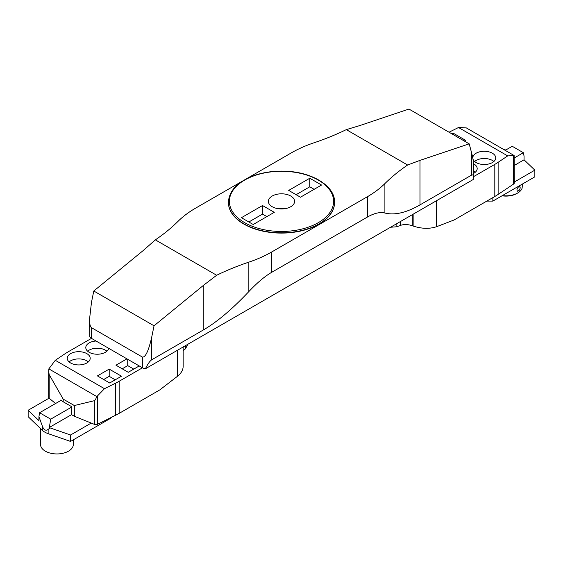 <?xml version="1.0" encoding="UTF-8"?>
<svg xmlns="http://www.w3.org/2000/svg" width="563" height="563" viewBox="0 0 563 563"><rect width="100%" height="100%" fill="white"/><g stroke="black" fill="none" stroke-linecap="round" stroke-linejoin="round"><path stroke-width="0.84" d="M242.153 181.272L195.635 208.127A111.425 64.33 0 0 0 178.091 221.287A222.849 128.66 0 0 1 155.36 239.866L142.995 250.725L93.789 291.008L91.473 302.345L89.552 319.144C89.58 323.992 90.221 326.836 91.473 327.666L91.473 338.37L142.453 367.808L119.145 381.264L119.145 413.369A65.54 37.841 180 0 1 115.577 415.283L97.568 424.242A2.625 1.513 180 0 1 94.352 424.333L74.323 416.24L71.543 414.635L71.543 406.606L63.197 401.792L63.197 399.111L49.178 374.613L49.178 398.252L55.561 403.523M115.577 415.283L115.577 383.171L104.479 388.695L55.294 360.299L64.851 353.888A65.54 37.841 0 0 1 68.165 351.826L91.473 338.37A6.552 3.786 180 0 1 89.777 336.674L89.552 319.144M246.263 178.9L291.338 152.876A111.425 64.33 0 0 1 314.14 142.742A222.849 128.66 180 0 0 346.308 129.624L359.736 125.591L408.942 109.06L469.19 143.846L471.512 152.503C472.758 157.232 473.399 161.046 473.434 163.946L473.209 179.52L145.388 368.786A6.552 3.786 180 0 1 142.453 367.808L142.453 357.104C145.543 357.357 148.632 350.7 151.721 337.131L154.037 325.794L203.243 285.511L216.671 275.258A222.849 128.66 180 0 1 248.846 262.14A111.425 64.33 0 0 0 271.64 252.013L271.64 272.344C264.8 276.313 257.2 282.725 248.846 291.578L248.846 262.14M272.225 206.727A13.111 7.565 0 0 0 286.504 208.366A13.111 7.565 0 0 0 294.597 201.371A13.111 7.565 0 0 0 281.493 193.806A13.111 7.565 0 0 0 268.382 201.371A13.111 7.565 0 0 0 272.225 206.727M288.699 190.414L300.466 197.212L321.557 185.037L309.784 178.239L288.699 190.414M262.513 205.53L241.421 217.705L253.195 224.503L274.287 212.328L262.513 205.53L262.513 214.095L248.839 221.991M296.11 194.692L309.784 186.803L314.14 189.316M309.784 178.239L309.784 186.803M228.402 202.307A53.091 30.648 0 0 0 228.402 202.441A53.091 30.648 0 0 0 243.948 224.116A53.091 30.648 0 0 0 301.81 230.76A53.091 30.648 0 0 0 334.584 202.441A53.091 30.648 0 0 0 334.584 202.307M155.36 239.866L216.671 275.258M367.343 196.754A111.425 64.33 0 0 0 384.895 183.594L384.895 213.025C380.025 211.815 374.177 213.166 367.343 217.093L367.343 196.754L271.64 252.013M346.308 129.624L407.619 165.015A222.849 128.66 0 0 0 384.895 183.594M91.473 327.666L142.453 357.104M93.789 291.008L154.037 325.794M384.895 213.025C394.628 215.46 406.324 212.751 419.984 204.897L471.512 175.149L471.512 152.503M407.619 165.015L419.984 160.378L469.19 143.846M151.721 337.131L151.721 359.778L203.243 330.031C216.938 322.092 232.132 309.27 248.846 291.578M367.343 217.093L271.64 272.344M277.587 208.599A13.111 7.565 180 0 1 285.392 208.599M266.869 216.607L262.513 214.095M151.721 359.778C149.913 360.967 147.802 363.965 145.388 368.786M473.434 177.176C473.399 175.149 472.758 174.474 471.512 175.149M505.187 150.356L512.239 146.281L523.365 152.707L524.062 156.12L524.062 159.793L514.279 165.445M505.757 150.025L502.907 149.033M524.062 159.793L534.85 170.153L514.279 182.032M523.365 152.707L514.279 157.95M534.85 170.153L534.85 176.845L492.843 201.097L486.819 201.097M492.843 197.62L492.843 201.097M49.08 398.168L28.15 410.251L28.15 416.676L42.316 430.28A17.045 9.838 0 0 0 48.144 433.651L70.558 441.427L110.89 418.14L110.89 417.612M49.333 427.451L50.712 419.168L39.593 412.742L38.938 416.683L42.316 426.022C43.78 429.998 45.723 431.117 48.144 429.386L50.135 427.915L49.333 427.451L71.543 414.635M50.135 427.915L70.558 435.002L91.22 423.073M28.15 410.251L38.938 420.617L38.938 416.683M70.558 435.002L70.558 441.427M50.712 419.168L71.543 407.14M39.593 412.742L61.29 400.216M40.536 428.577L40.536 444.481A16.383 9.458 0 0 0 56.919 453.94A16.383 9.458 0 0 0 73.31 444.481L73.31 439.837M502.386 195.586A16.383 9.458 0 0 0 517.615 193.053A16.383 9.458 0 0 0 522.126 188.141L522.408 184.031M519.558 186.43L519.825 186.508C520.564 188.95 519.776 190.519 517.46 191.209C516.524 189.879 516.94 188.394 518.72 186.754L519.558 186.43M517.615 193.053L516.785 193.538A15.208 8.776 180 0 1 502.02 195.797M517.249 191.04A2.625 1.52 120 0 0 519.684 189.323A2.625 1.52 120 0 0 519.733 186.466A2.625 1.513 120 0 1 519.994 188.591A2.625 1.513 120 0 1 518.312 190.808A2.625 1.513 120 0 1 517.242 191.033M472.793 158.126A11.471 6.622 180 0 1 472.786 157.893A11.471 6.622 180 0 1 479.866 151.771A11.471 6.622 180 0 1 492.365 153.206A11.471 6.622 180 0 1 495.729 157.893A11.471 6.622 180 0 1 485.2 164.487A11.471 6.622 180 0 1 472.941 158.984M464.299 141.024L465.552 140.3L453.271 133.206L453.271 134.656M452.019 133.931L453.271 133.206M473.427 163.692A11.471 6.622 180 0 1 473.828 163.91A11.471 6.622 180 0 1 477.185 168.597A11.471 6.622 180 0 1 473.434 173.495M473.434 176.719L494.814 164.368A65.54 37.841 0 0 0 498.128 162.313L507.692 155.902L458.507 127.505L466.277 127.885L514.139 155.522L514.279 183.031A2.625 1.513 180 0 1 513.646 184.024L513.646 155.627L514.139 155.522M449.042 132.214L458.507 127.505M436.557 200.681L436.557 226.713L454.172 219.943L494.814 196.48L494.814 164.368M436.557 226.713C429.485 229.042 421.673 228.817 413.136 226.037L412.222 225.7L412.222 214.735M390.539 227.248L396.845 226.769L400.511 225.362C404.051 224.201 407.95 224.313 412.222 225.7M498.128 162.313L498.128 194.418L513.646 184.024M498.128 194.418A65.54 37.841 180 0 1 494.814 196.48M507.692 155.902L513.646 155.627M474.644 161.504A11.471 6.622 180 0 1 492.365 160.434A11.471 6.622 180 0 1 493.871 161.504M473.434 170.92A11.471 6.622 180 0 1 473.828 171.138A11.471 6.622 180 0 1 475.334 172.208M185.509 345.626L185.509 348.786L183.158 350.594M70.614 362.987A11.471 6.622 180 0 1 67.257 358.307A11.471 6.622 180 0 1 78.729 351.685A11.471 6.622 180 0 1 90.193 358.307A11.471 6.622 180 0 1 83.113 364.423A11.471 6.622 180 0 1 70.614 362.987M97.427 375.901L109.708 382.995L121.481 376.197L109.201 369.103L97.427 375.901M108.673 348.3A11.471 6.622 180 0 1 101.087 353.846A11.471 6.622 180 0 1 89.151 352.29A11.471 6.622 180 0 1 85.794 347.603A11.471 6.622 180 0 1 96.055 341.016M126.949 358.856L115.964 365.197L128.244 372.291L139.23 365.95M115.577 383.171A65.54 37.841 0 0 0 119.145 381.264M185.509 348.786L187.81 344.296M183.158 346.977L183.158 366.407C183.074 370.053 181.152 373.36 177.401 376.337L159.793 389.906L119.145 413.369M49.178 398.252A2.625 1.513 180 0 1 48.7 397.387L48.7 371.524L49.178 374.613M104.479 388.695L97.568 395.845L97.568 424.242M74.323 416.24L74.323 405.536L94.352 400.694C95.084 400.441 95.872 399.047 96.709 396.521L97.568 395.845M74.323 405.536L63.197 399.111M63.197 401.792L60.91 399.899L60.91 400.434M55.294 360.299L48.84 368.885L96.709 396.521M69.108 361.918A11.471 6.622 180 0 1 88.342 361.918M109.201 369.103L109.201 376.33L103.683 379.511M109.201 376.33L115.225 379.807M87.652 351.213A11.471 6.622 180 0 1 106.879 351.213M127.738 359.314L127.738 365.626L122.22 368.807M127.738 365.626L133.762 369.103M48.84 368.885L48.7 371.524M244.645 222.645A52.106 30.085 0 0 0 331.825 209.162A52.106 30.085 0 0 0 268.002 172.313A52.106 30.085 0 0 0 244.645 222.645M419.984 204.897L419.984 160.378M203.243 330.031L203.243 285.511M243.948 223.849A53.091 30.648 180 0 1 228.402 202.173C229.211 190.02 238.388 180.934 255.933 174.924C265.462 171.926 275.617 170.695 286.412 171.243C312.754 172.355 335.062 186.283 334.584 202.173A53.091 30.648 180 0 1 301.81 230.492A53.091 30.648 180 0 1 243.948 223.849M42.316 430.28L42.316 426.022M48.144 433.651L48.144 429.386M400.511 225.362L400.511 221.491M413.136 226.037L413.136 214.2M396.845 223.61L396.845 226.769M177.401 376.337L177.401 350.306M94.352 424.333L94.352 400.694"/></g></svg>
